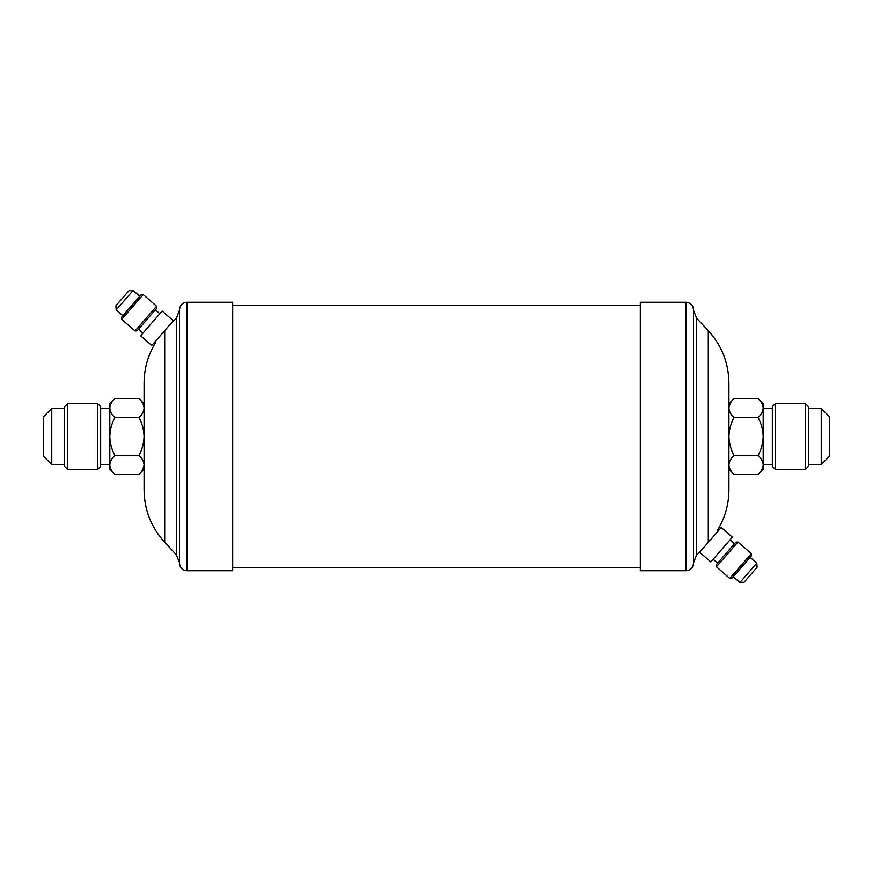 <?xml version="1.0" encoding="UTF-8"?>
<svg xmlns="http://www.w3.org/2000/svg" width="873" height="873" viewBox="0 0 873 873"><rect width="100%" height="100%" fill="white"/><g stroke="black" fill="none" stroke-linecap="round" stroke-linejoin="round"><path stroke-width="1.31" d="M805.43 403.675L808.376 406.632L808.376 466.368L805.43 469.325L805.43 403.675L775.3 403.675L775.3 469.325L805.43 469.325M775.3 469.325L772.343 466.368L772.343 406.632L775.3 403.675M829.35 416.563L829.35 456.437L821.231 464.556L821.231 408.444L829.35 416.563M710.131 539.59C719.668 527.685 719.668 527.685 710.131 539.59L708.298 541.686C700.648 550.634 700.648 550.634 708.298 541.686L708.592 541.336M716.264 564.722L735.863 542.177L737.947 542.035L716.417 566.806L716.264 564.722M751.326 553.657L751.467 555.741L731.869 578.286L729.784 578.428L751.326 553.657L737.947 542.035M756.793 563.129L757.077 567.297L744.102 582.236L739.933 582.52L756.793 563.129L750.103 557.312M686.091 570.746C690.576 570.309 693.042 567.854 693.478 563.369L693.478 309.631C693.042 305.146 690.576 302.691 686.091 302.254L640.313 302.254L640.313 570.746L686.091 570.746L686.091 302.254M116.207 309.871L115.923 305.703L128.898 290.764L133.067 290.48L116.207 309.871L122.897 315.688M156.736 308.278L137.137 330.823L135.053 330.965L156.583 306.194L156.736 308.278M121.674 319.343L121.533 317.259L141.131 294.714L143.216 294.572L121.674 319.343L135.053 330.965M162.869 333.41C153.332 345.315 153.332 345.315 162.869 333.41L164.702 331.314C172.352 322.366 172.352 322.366 164.702 331.314L164.702 542.308L176.346 554.792L179.522 562.845M67.57 469.325L64.624 466.368L64.624 406.632L67.57 403.675L67.57 469.325L97.7 469.325L97.7 403.675L100.657 406.632L100.657 466.368L97.7 469.325M43.65 416.563L43.65 456.437L51.769 464.556L51.769 408.444L43.65 416.563M186.909 302.254C182.424 302.691 179.958 305.146 179.522 309.631L179.522 563.369C179.958 567.854 182.424 570.309 186.909 570.746L232.687 570.746L232.687 302.254L186.909 302.254L186.909 570.746M114.887 474.399L109.812 469.325L109.812 464.927C110.009 461.599 111.7 458.434 114.887 455.455C111.711 449.508 110.02 443.189 109.812 436.5C110.02 429.8 111.711 423.481 114.887 417.545C111.722 414.599 110.031 411.445 109.812 408.073C110.009 404.745 111.7 401.591 114.887 398.601L139.003 398.601C142.179 401.547 143.87 404.712 144.078 408.073C143.881 411.401 142.19 414.566 139.003 417.545C142.179 423.492 143.87 429.811 144.078 436.5C143.87 443.2 142.179 449.519 139.003 455.455C142.179 458.401 143.87 461.555 144.078 464.927C143.881 468.255 142.19 471.409 139.003 474.399L114.887 474.399C111.722 471.453 110.031 468.288 109.812 464.927L109.922 466.237M114.887 417.545L139.003 417.545M111.22 403.228L109.922 406.763M144.078 407.844L143.969 406.763M142.67 469.772L144.078 465.211M114.887 455.455L139.003 455.455M109.812 464.927L109.812 403.675L114.887 398.601M151.771 345.501L140.629 335.81L162.16 311.05L173.301 320.729L151.771 345.501M710.84 561.95L732.371 537.19L721.229 527.499L699.699 552.271L710.84 561.95M730.33 403.228L729.031 406.763M758.113 398.601C761.278 401.547 762.969 404.712 763.188 408.073L763.188 403.675L758.113 398.601L733.997 398.601C730.81 401.591 729.119 404.745 728.922 408.073C729.13 411.445 730.821 414.599 733.997 417.545L758.113 417.545C761.289 423.492 762.98 429.811 763.188 436.5C762.98 443.2 761.289 449.519 758.113 455.455L733.997 455.455C730.821 449.508 729.13 443.189 728.922 436.5C729.13 429.8 730.821 423.481 733.997 417.545M758.113 417.545C761.3 414.566 762.991 411.401 763.188 408.073L763.078 406.763M758.113 455.455C761.278 458.401 762.969 461.555 763.188 464.927C762.991 468.255 761.3 471.409 758.113 474.399L733.997 474.399C730.821 471.453 729.13 468.288 728.922 464.927C729.119 461.599 730.81 458.434 733.997 455.455M761.78 469.772L763.078 466.237M728.922 465.156L729.031 466.237M763.188 408.073L763.188 469.325L758.113 474.399M702.71 548.801L696.654 554.792L696.654 318.209L693.478 310.155M708.298 541.686L708.298 330.692L696.654 318.209M170.29 324.199L176.346 318.209L176.346 554.792M808.376 408.444L821.231 408.444M772.343 408.444L763.188 408.444M717.639 563.14L713.176 559.266M729.784 578.428L716.417 566.806M739.933 582.52L733.244 576.715M728.922 489.229L728.922 383.771M718.217 530.97L717.453 530.304C725.027 517.907 728.846 504.452 728.922 489.928L728.922 469.325L733.997 474.399M155.361 309.86L159.824 313.734M143.216 294.572L156.583 306.194M133.067 290.48L139.756 296.285M67.57 403.675L97.7 403.675M64.624 408.444L51.769 408.444M100.657 408.444L109.812 408.444M144.078 383.771L144.078 489.229M154.783 342.03L155.547 342.696C147.974 355.093 144.154 368.548 144.078 383.072L144.078 403.675L139.003 398.601M640.313 305.201L232.687 305.201M640.313 567.799L232.687 567.799M139.003 474.399L144.078 469.325L144.078 489.928C144.329 509.996 151.215 527.456 164.702 542.308M176.346 318.209L179.522 310.155M100.657 464.556L109.812 464.556M64.624 464.556L51.769 464.556M138.501 329.252L142.965 333.126M733.997 398.601L728.922 403.675L728.922 383.072C728.671 363.004 721.785 345.544 708.298 330.692M696.654 554.792L693.478 562.845M734.499 543.748L730.035 539.874M772.343 464.556L763.188 464.556M808.376 464.556L821.231 464.556"/></g></svg>

